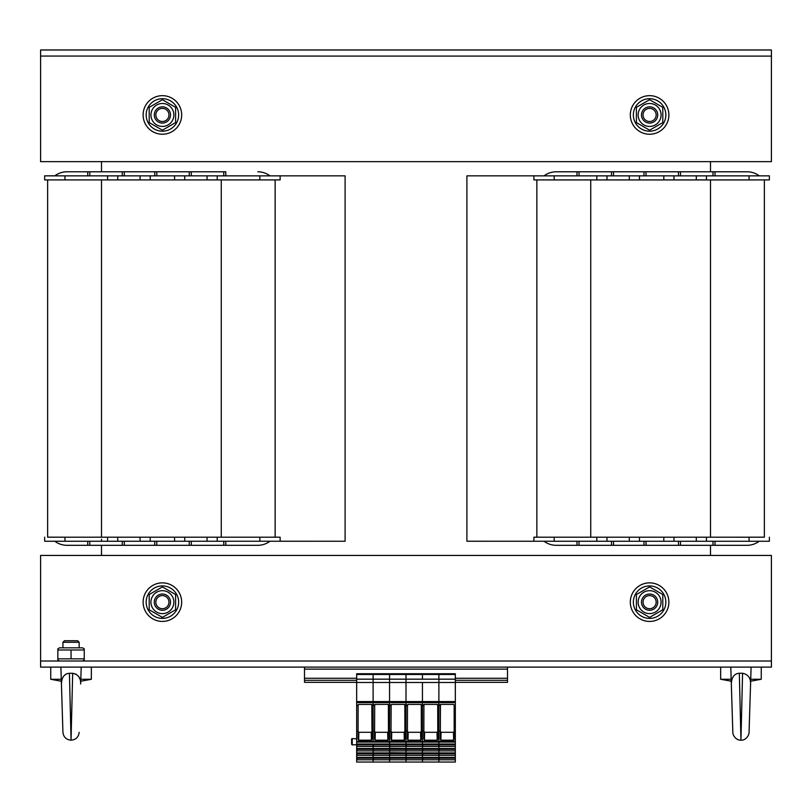 <?xml version="1.0" encoding="UTF-8"?>
<svg xmlns="http://www.w3.org/2000/svg" width="812" height="812" viewBox="0 0 812 812"><rect width="100%" height="100%" fill="white"/><g stroke="black" fill="none" stroke-linecap="round" stroke-linejoin="round"><path stroke-width="1.22" d="M764.366 537.189L764.366 179.919L764.366 537.189L533.89 537.199L533.89 541.259L466.9 541.228L466.9 175.849L544.04 175.849A20.3 20.3 -0 0 1 556.22 171.789A20.3 20.3 180 0 0 544.04 175.849L576.987 175.849L576.987 171.789L579.017 171.789L579.017 175.859L576.987 175.859L576.987 171.789L556.22 171.789L747.04 171.789L715.027 171.789L715.027 175.859L712.997 175.859L712.997 171.789L747.04 171.768A20.3 20.3 -0 0 1 759.22 175.849L715.027 175.849M764.366 537.158L749.07 537.209L749.07 541.269L466.9 541.249M225.797 175.859L223.767 175.859L223.767 171.789L225.797 171.789L225.797 175.859L269.99 175.849A20.3 20.3 180 0 0 257.81 171.789A20.3 20.3 -0 0 1 269.99 175.849L345.1 175.849L345.1 541.249L280.14 541.228L280.14 537.199L47.634 537.189L47.634 179.919M345.1 541.249L64.96 541.259L64.96 537.199L47.634 537.158M101.5 161.639L101.5 171.789L89.787 171.768L89.787 175.859L87.757 175.859L87.757 171.789L124.297 171.789L124.297 175.859L122.267 175.859L122.267 171.789L122.267 175.849L89.787 175.849M101.5 545.309L101.5 555.459L40.6 555.438L101.5 555.438M710.5 555.438L771.4 555.438L710.5 555.438L710.5 545.309M680.517 175.859L678.487 175.859L678.487 171.789L680.517 171.789L680.517 175.859L712.997 175.849L712.997 171.789L710.5 171.768L710.5 161.639M755.383 175.818L769.37 175.859L749.07 175.869L749.07 179.929L554.19 179.929L554.19 175.869L533.89 175.859L533.89 179.919L554.19 179.929M749.07 175.869L639.45 175.849L639.45 179.909L629.3 179.919L629.3 175.869L554.19 175.869M606.97 179.909L606.97 175.849L606.97 179.919L596.82 179.919L596.82 175.869M706.44 179.909L706.44 175.869L706.44 179.909L696.29 179.909L696.29 175.869M673.96 179.909L673.96 175.869L673.96 179.909L663.81 179.919L663.81 175.869M536.864 179.919L536.864 537.189L536.864 179.919L536.864 537.189L596.82 537.199L596.82 541.259M533.89 537.199L536.864 537.158M706.44 537.199L706.44 541.259L706.44 537.199L749.07 537.209M673.96 537.199L673.96 541.259L673.96 537.199L696.29 537.199L696.29 541.259M639.45 537.199L639.45 541.259L639.45 537.199L663.81 537.199L663.81 541.259M606.97 537.199L606.97 541.259L606.97 537.199L629.3 537.199L629.3 541.259M749.07 179.929L769.37 179.919L769.37 175.859M533.89 179.878L533.89 175.849M544.05 541.259A20.3 20.3 -0 0 0 556.22 545.309L576.987 545.309L576.987 541.259L576.987 545.309L579.017 545.309L579.017 541.259M579.017 545.309L611.497 545.309L611.497 541.259L611.497 545.309L613.527 545.309L613.527 541.259M613.527 545.309L643.977 545.309L643.977 541.259L643.977 545.309L646.007 545.309L646.007 541.259M646.007 545.309L678.487 545.309L678.487 541.259L678.487 545.309L680.517 545.309L680.517 541.259M680.517 545.309L712.997 545.309L712.997 541.259L712.997 545.309L715.027 545.309L715.027 541.259M759.2 541.259A20.3 20.3 -0 0 1 747.04 545.309L715.027 545.309M749.07 541.269L769.37 541.259L769.37 537.199M533.89 541.218L533.89 537.158M588.7 537.189L585.959 537.189M579.017 171.789L611.497 171.789L611.497 175.849L611.497 171.789L613.527 171.789L613.527 175.859L579.017 175.849M613.527 171.789L643.977 171.789L643.977 175.849L643.977 171.789L646.007 171.789L646.007 175.859L613.527 175.849M646.007 171.789L678.487 171.789L678.487 175.849L646.007 175.849M759.19 175.828L759.22 175.828A20.3 20.3 180 0 0 747.04 171.789A20.3 20.3 -0 0 1 759.22 175.828L759.22 175.849A20.3 20.3 180 0 0 747.04 171.768L710.5 171.768M715.027 171.768L680.517 171.789M629.3 175.849L639.45 175.849L639.45 179.909M259.84 179.919L280.14 179.919L280.14 175.859L259.84 175.859L259.84 179.919L64.96 179.919L64.96 175.859L44.66 175.859L44.66 179.919L64.96 179.919M259.84 175.859L150.22 175.849L150.22 179.909L140.07 179.919L140.07 175.859L64.96 175.859M117.74 179.909L117.74 175.849L117.74 179.919L107.59 179.919L107.59 175.859M217.21 179.909L217.21 175.859L217.21 179.909L207.06 179.909L207.06 175.859M184.73 179.909L184.73 175.859L184.73 179.909L174.58 179.919L174.58 175.859M275.136 537.189L275.136 179.919L275.136 537.189L217.21 537.199L217.21 541.249L217.21 537.199M107.59 541.259L107.59 537.199L64.96 537.199M275.136 537.158L280.14 537.199M184.73 537.199L184.73 541.259L184.73 537.199L207.06 537.199L207.06 541.259M150.22 537.199L150.22 541.259L150.22 537.199L174.58 537.199L174.58 541.259M117.74 537.199L117.74 541.259L117.74 537.199L140.07 537.199L140.07 541.259M44.66 175.859L44.66 179.878L44.66 175.818L58.647 175.808M101.5 539.198L101.5 541.228M54.83 541.259A20.3 20.3 -0 0 0 66.99 545.309L87.757 545.309L87.757 541.259L87.757 545.309L89.787 545.309L89.787 541.259M89.787 545.309L122.267 545.309L122.267 541.259L122.267 545.309L124.297 545.309L124.297 541.259M124.297 545.309L154.747 545.309L154.747 541.259L154.747 545.309L156.777 545.309L156.777 541.259M156.777 545.309L189.257 545.309L189.257 541.259L189.257 545.309L191.287 545.309L191.287 541.259M191.287 545.309L223.767 545.309L223.767 541.259L223.767 545.309L225.797 545.309L225.797 541.259M269.97 541.259A20.3 20.3 -0 0 1 257.81 545.309L225.797 545.309M44.66 537.199L44.66 541.259L64.96 541.259M44.66 541.218L44.66 537.158M99.47 537.189L96.729 537.189M89.787 171.768L66.99 171.768L87.757 171.789L87.757 175.849L54.81 175.849A20.3 20.3 -0 0 1 66.99 171.789A20.3 20.3 180 0 0 54.81 175.849L54.81 175.828A20.3 20.3 -0 0 1 66.99 171.768L225.797 171.789M124.297 171.789L154.747 171.789L154.747 175.849L154.747 171.789L156.777 171.789L156.777 175.859L124.297 175.849M156.777 171.789L189.257 171.789L189.257 175.849L189.257 171.789L191.287 171.789L191.287 175.859L156.777 175.849M191.287 171.789L223.767 171.789L223.767 175.849L191.287 175.849M54.84 175.828L54.81 175.828A20.3 20.3 180 0 1 66.99 171.768L101.5 171.768M140.07 175.849L150.22 175.849L150.22 179.909M731.815 49.958L750.085 49.958L731.815 49.958M61.915 49.958L80.185 49.958L61.915 49.958M40.6 56.058L40.6 49.948L771.4 49.958L40.6 49.999L40.6 56.079L40.6 49.989L771.4 49.968L40.6 49.989L771.4 49.989L771.4 56.099L40.6 56.058L40.6 161.618L40.6 56.079M40.6 667.078L40.6 555.438L771.4 555.438L771.4 667.109L40.6 667.109L40.6 661.019L771.4 661.019L82.519 661.019L84.245 660.024L84.245 658.847L84.245 660.024M40.6 555.459L40.6 667.109M80.185 49.999L61.915 49.999L80.185 49.999M750.085 49.999L731.815 49.999L750.085 49.999M771.4 56.099L771.4 161.639L40.6 161.639M649.6 582.864A19.285 19.285 -90 0 1 666.297 611.791A19.285 19.285 -90 0 1 632.893 611.791A19.285 19.285 -90 0 1 649.6 582.864M162.4 582.864A19.285 19.285 -90 0 1 179.097 611.791A19.285 19.285 -90 0 1 145.703 611.791A19.285 19.285 -90 0 1 162.4 582.864M143.115 114.969L143.115 114.969A19.285 19.285 -0 0 1 162.4 95.664A19.285 19.285 -0 0 1 181.685 114.949A19.285 19.285 -0 0 1 162.41 134.234A19.285 19.285 -0 0 1 143.115 114.969A19.285 19.285 -0 0 1 162.4 95.664A19.285 19.285 -0 0 1 181.685 114.939M630.315 114.969L630.315 114.969A19.285 19.285 -0 0 1 649.6 95.664A19.285 19.285 -0 0 1 668.885 114.949A19.285 19.285 -0 0 1 649.61 134.234A19.285 19.285 -0 0 1 630.315 114.969A19.285 19.285 -0 0 1 649.6 95.664A19.285 19.285 -0 0 1 668.885 114.939M162.4 121.516A6.567 6.567 -0 0 1 156.716 111.67A6.567 6.567 -0 0 1 168.084 111.67A6.567 6.567 -0 0 1 162.4 121.516M649.6 121.516A6.567 6.567 -0 0 1 643.916 111.67A6.567 6.567 -0 0 1 655.284 111.68A6.567 6.567 -0 0 1 649.6 121.516M162.4 608.716A6.567 6.567 -0 0 1 156.716 598.87A6.567 6.567 -0 0 1 168.084 598.87A6.567 6.567 -0 0 1 162.4 608.716M649.6 608.716A6.567 6.567 -0 0 1 643.916 598.87A6.567 6.567 -0 0 1 655.284 598.87A6.567 6.567 -0 0 1 649.6 608.716M649.6 131.199A16.24 16.24 -0 0 1 633.36 114.959A16.24 16.24 -0 0 1 649.59 98.719A16.24 16.24 -0 0 1 665.84 114.939A16.24 16.24 -0 0 1 649.6 131.199M633.36 114.969A16.24 16.24 -0 0 1 649.59 98.709A16.24 16.24 -0 0 1 665.84 114.939L665.84 114.939M162.4 131.189A16.24 16.24 -0 0 1 146.16 114.959A16.24 16.24 -0 0 1 162.39 98.709A16.24 16.24 -0 0 1 178.64 114.939A16.24 16.24 -0 0 1 162.4 131.189M146.16 114.969A16.24 16.24 -0 0 1 162.39 98.709A16.24 16.24 -0 0 1 178.64 114.939L178.64 114.939M649.6 618.389A16.24 16.24 -90 0 1 635.532 594.029A16.24 16.24 -90 0 1 663.658 594.029A16.24 16.24 -90 0 1 649.6 618.389M162.4 618.389A16.24 16.24 -90 0 1 148.332 594.029A16.24 16.24 -90 0 1 176.468 594.029A16.24 16.24 -90 0 1 162.4 618.389M641.48 114.959A8.12 8.12 180 0 0 653.66 121.993A8.12 8.12 180 0 0 653.66 107.925A8.12 8.12 180 0 0 641.48 114.959M649.6 103.489A11.47 11.47 180 0 0 639.663 120.694A11.47 11.47 180 0 0 659.537 120.694A11.47 11.47 180 0 0 649.6 103.489M649.6 99.714L636.405 107.336L649.6 99.724L662.795 107.336L649.6 99.724M662.795 107.336L662.795 122.571L649.6 130.194L636.405 122.571L636.405 107.336M154.28 114.959A8.12 8.12 180 0 0 166.46 121.983A8.12 8.12 180 0 0 166.46 107.925A8.12 8.12 180 0 0 154.28 114.959M162.4 103.489A11.47 11.47 180 0 0 152.473 120.694A11.47 11.47 180 0 0 172.337 120.694A11.47 11.47 180 0 0 162.4 103.489M162.4 99.714L149.205 107.336L162.4 99.714L175.595 107.336L162.4 99.714M175.595 107.336L175.595 122.571L162.4 130.194L149.205 122.571L149.205 107.336M641.48 602.149A8.12 8.12 90 0 0 653.66 609.183A8.12 8.12 90 0 0 653.66 595.115A8.12 8.12 90 0 0 641.48 602.149M649.6 590.679A11.47 11.47 90 0 0 639.663 607.883A11.47 11.47 90 0 0 659.527 607.883A11.47 11.47 90 0 0 649.6 590.679M636.405 594.536L649.6 586.914L662.795 594.536L662.795 609.771L649.6 617.384L636.405 609.771L636.405 594.536M154.28 602.149A8.12 8.12 90 0 0 166.46 609.183A8.12 8.12 90 0 0 166.46 595.115A8.12 8.12 90 0 0 154.28 602.149M162.4 590.679A11.47 11.47 90 0 0 152.463 607.883A11.47 11.47 90 0 0 172.337 607.883A11.47 11.47 90 0 0 162.4 590.679M149.205 594.526L162.4 586.914L175.595 594.526L175.595 609.771L162.4 617.384L149.205 609.771L149.205 594.526M731.236 681.197L720.65 679.258L731.165 679.258M750.714 679.258L761.25 679.258L761.25 667.109M751.1 667.109L750.572 683.988C750.775 677.969 748.106 674.396 742.574 673.239L740.95 740.158L739.326 673.239L742.574 673.239M730.8 667.109L731.328 683.988C731.592 677.228 734.251 673.645 739.326 673.239M750.572 683.978L749.06 732.292L750.572 683.988M731.328 683.988L732.82 732.079M71.05 640.719L64.483 640.719L62.93 642.272L79.17 642.272L77.617 640.719L71.05 640.719M61.336 681.227L50.75 679.289L61.276 679.289M80.824 679.289L91.35 679.289L91.35 667.109M81.2 667.109L80.672 684.008C80.875 678 78.216 674.417 72.674 673.27L71.05 740.189L69.426 673.27L72.674 673.27M80.023 679.238L78.612 676.457M75.932 674.092L72.735 673.27M67.457 673.554L66.858 673.767M65.813 674.295L64.412 675.391M60.9 667.109L61.428 684.008C61.692 677.249 64.361 673.666 69.426 673.27M61.428 684.008L62.93 732.322L61.428 684.008M57.855 648.818L57.855 649.996L57.855 648.818L59.581 647.824L82.519 647.824L84.245 648.818L84.245 649.996L84.245 648.818M71.05 649.996L57.855 649.996L57.855 658.847L84.245 658.847L84.245 649.996L71.05 649.996L71.05 658.847M57.855 658.847L57.855 660.024L57.855 658.847M304.5 671.169L304.5 682.334L304.5 680.304L304.5 682.334L356.671 682.334M389.557 682.334L389.557 689.642M455.329 682.334L507.5 682.334L507.5 680.304L455.329 680.304M507.5 667.109L507.5 669.139L304.5 669.139L304.5 667.109L304.5 680.304L356.671 680.304M507.5 669.139L507.5 680.304M304.5 680.304L304.5 678.274L356.671 678.274M455.329 674.478L455.329 679.167L438.886 679.167L438.886 673.747L455.329 673.747L455.329 674.478L356.671 674.478L356.671 741.346L373.114 741.346L373.114 682.496L373.114 702.634L356.671 702.634M455.329 679.167L455.329 702.634L438.886 702.634L438.886 682.496L438.886 702.634L422.443 702.634L422.443 682.496L422.443 702.634L406 702.634L406 701.578L406 702.634L389.557 702.634L389.557 682.496L389.557 702.634L373.114 702.634L373.114 705.557L371.947 705.557L372.018 738.95L371.429 740.189L358.66 740.189L358.072 738.95L358.143 705.009L358.072 738.95M375.306 704.4A0.609 0.609 180 0 0 374.697 705.009L374.586 731.196L373.114 731.196L373.114 742.077L373.114 741.346L389.557 741.346L389.557 742.077L389.557 741.346L406 741.346L406 742.077L406 741.346L422.443 741.346L422.443 742.077L422.443 741.346L438.886 741.346L438.886 742.077L438.886 741.346L455.329 741.346L455.329 702.634M455.329 741.346L455.329 762.052L356.671 762.052L356.671 741.346M356.671 742.077L438.886 742.077L438.886 762.052L438.886 759.788L422.443 759.788L422.443 762.052L422.443 759.788L406 759.788L406 762.052L406 759.788L389.557 759.788L389.557 762.052L389.557 759.788L373.114 759.788L373.114 762.052L373.114 759.788L356.671 759.788M441.078 704.4L440.358 705.009L440.358 731.196L438.886 731.196L438.886 741.346L438.886 702.634L438.886 705.557L437.719 705.557L437.79 738.95L437.201 740.189L424.432 740.189L423.834 738.95L423.915 705.009L423.834 738.95M455.329 682.496L438.886 682.496L438.886 679.167L422.443 679.167L422.443 673.747L438.886 673.747L438.886 682.496L406 682.496L406 701.578L406 682.496L356.671 682.496M455.329 744.015L438.886 744.015L438.886 759.788L455.329 759.788M455.329 757.363L422.443 757.363L422.443 759.788L422.443 757.363L406 757.363L406 759.788L406 757.363L356.671 757.363M455.329 755.333L422.443 755.333L422.443 757.363L422.443 755.333L406 755.333L406 757.363L406 755.333L389.557 755.333L389.557 759.788L390.369 757.363M455.329 752.907L422.443 752.907L422.443 755.333L422.443 752.907L406 752.907L406 755.333L406 752.907L389.557 752.683L389.557 757.363M455.329 750.887L422.443 750.887L422.443 752.907L422.443 750.887L406 750.887L406 752.907L406 750.887L389.557 750.887L389.557 755.333L373.114 755.333L373.114 759.788L373.926 757.363M455.329 748.461L422.443 748.461L422.443 750.887L422.443 748.461L406 748.461L406 750.887L406 748.461L389.557 748.228L389.557 752.907L356.671 752.907M455.329 746.431L422.443 746.431L422.443 748.461L422.443 746.431L406 746.431L406 748.461L406 746.431L389.557 746.431L389.557 750.887L373.114 750.887L373.114 757.363M438.886 759.149L439.698 757.363M455.329 758.225L439.688 758.225M439.272 759.149L439.272 757.363M455.329 757.9L439.698 757.9M438.886 754.703L439.688 753.78L455.329 753.78M439.272 754.703L439.272 752.907M439.698 752.907L439.688 753.78M455.329 753.445L439.698 753.445M438.886 750.258L439.698 748.461M455.329 749.334L439.688 749.334M439.272 750.258L439.272 748.461M455.329 748.999L439.698 748.999M438.886 745.802L439.698 744.015M455.329 744.878L439.688 744.878M439.272 745.802L439.272 744.015M455.329 744.543L439.698 744.543M455.329 731.196L454.162 731.196L454.233 738.95L453.644 740.189L440.875 740.189L440.277 738.95L440.469 705.009M440.358 731.196L440.277 738.95M455.329 705.557L454.162 705.557L454.162 731.196M423.915 731.196L422.443 731.196L422.443 741.346L422.443 705.029L424.503 704.4L437.13 704.4L438.886 705.029L440.946 704.4L453.573 704.4L454.162 705.009L454.233 738.95M454.162 705.557L455.329 705.029M440.875 740.189L441.068 732.292L440.469 731.551M441.068 732.292L453.451 732.292L454.05 731.551M453.441 704.4L454.05 705.009M437.719 731.196L438.886 731.196L438.886 705.557L440.358 705.557M455.329 742.077L438.886 742.077L438.886 744.543L423.255 744.543M438.886 744.015L422.443 744.015L422.443 742.077L422.443 746.431L422.443 744.878L406.802 744.878L406.812 744.015M391.749 704.4L391.029 705.009L391.617 704.4L404.244 704.4L406 705.029L406 702.634L406 705.557L408.06 704.4L420.687 704.4L422.443 705.029L422.443 702.634L422.443 705.557L421.276 705.557L421.347 738.95L420.758 740.189L407.989 740.189L407.401 738.95L407.472 705.009L407.401 738.95M356.671 679.167L422.443 679.167L422.443 673.747L406 673.747L406 682.496L406 673.747L389.557 673.747L389.557 682.496L389.557 673.747L373.114 673.747L373.114 682.496L373.114 673.747L356.671 673.747L356.671 674.478M406.812 744.543L422.443 744.543L422.443 744.015L422.443 744.878M422.443 759.149L423.255 757.363M438.886 758.225L423.245 758.225M422.829 759.149L422.829 757.363M438.886 757.9L423.255 757.9M422.443 754.703L423.245 753.78L438.886 753.78M422.829 754.703L422.829 752.907M423.255 752.907L423.245 753.78M438.886 753.445L423.255 753.445M422.443 750.258L423.255 748.461M438.886 749.334L423.245 749.334M422.829 750.258L422.829 748.461M438.886 748.999L423.255 748.999M422.443 745.802L423.255 744.015M438.886 744.878L423.245 744.878M422.829 745.802L422.829 744.015M437.719 705.557L437.79 738.95M424.635 704.4L424.026 705.009M424.432 740.189L424.625 732.292L424.026 731.551M424.625 732.292L437.008 732.292L437.607 731.551M436.998 704.4L437.607 705.009M407.472 731.196L406 731.196L406 741.346L406 705.557L404.833 705.557L404.904 738.95L404.315 740.189L391.546 740.189L390.958 738.95L391.14 705.009M422.443 744.015L406 744.015L406 742.077L406 746.431L406 744.015L389.557 744.015L389.557 748.461L356.671 748.461M389.557 754.267L389.557 752.511M389.557 743.782L389.557 746.431L373.114 746.431L373.114 752.907M389.557 744.015L389.557 742.077L389.557 744.015L356.671 744.015M358.731 704.4L358.143 705.009L358.731 704.4L371.358 704.4L373.114 705.029L375.174 704.4L387.801 704.4L391.029 705.029L391.029 731.196L389.557 731.196L389.557 741.346L389.557 702.634L389.557 705.557L388.39 705.557L388.461 738.95L387.872 740.189L375.103 740.189L374.515 738.95L374.697 705.009M389.557 675.777L389.557 673.747M389.557 684.902L389.557 682.78M389.557 694.047L389.557 697.092M389.557 738.829L389.557 744.675M406 758.225L390.359 758.225M389.943 759.149L389.943 757.363M406 757.9L390.369 757.9M389.557 754.703L390.359 753.78L406 753.78M389.943 754.703L389.943 752.907M390.369 752.907L390.359 753.78M406 753.445L390.369 753.445M389.557 750.258L390.369 748.461M406 749.334L390.359 749.334M389.943 750.258L389.943 748.461M406 748.999L390.369 748.999M389.557 745.802L390.369 744.015M406 744.878L390.359 744.878M389.943 745.802L389.943 744.015M406 744.015L406 744.543L390.369 744.543M407.472 705.557L406 705.557L406 731.196L404.833 731.196M391.029 731.196L390.958 738.95M404.833 705.557L404.904 738.95M391.546 740.189L391.739 732.292L391.14 731.551M391.739 732.292L404.122 732.292L404.721 731.551M404.112 704.4L404.721 705.009M388.39 731.196L389.557 731.196L389.557 705.557L391.029 705.557M373.114 744.015L373.114 748.461M389.557 758.225L373.916 758.225M373.5 759.149L373.5 757.363M389.557 757.9L373.926 757.9M356.671 755.333L373.114 755.333L373.916 753.78L389.557 753.78M373.5 754.703L373.5 752.907M373.926 752.907L373.916 753.78M389.557 753.445L373.926 753.445M356.671 750.887L373.114 750.887L373.926 748.461M389.557 749.334L373.916 749.334M373.5 750.258L373.5 748.461M389.557 748.999L373.926 748.999M356.671 746.431L373.114 746.431L373.926 744.015M389.557 744.878L373.916 744.878M373.5 745.802L373.5 744.015M389.557 744.543L373.926 744.543M374.586 731.196L374.515 738.95M388.39 705.557L388.461 738.95M375.103 740.189L375.296 732.292A0.741 0.609 91.4 0 1 374.697 731.551M375.296 732.292L387.679 732.292A0.741 0.609 88.6 0 0 388.278 731.551M387.669 704.4A0.609 0.609 0 0 1 388.278 705.009M371.947 731.196L373.114 731.196L373.114 705.557L374.586 705.557M351.596 744.188L351.596 739.204A0.609 0.609 0 0 1 352.235 738.595L352.235 744.898L356.671 744.675M356.671 759.149L357.483 757.363M373.114 758.225L357.473 758.225M357.057 759.149L357.057 757.363M373.114 757.9L357.483 757.9M356.671 754.703L357.473 753.78L373.114 753.78M357.057 754.703L357.057 752.907M357.483 752.907L357.473 753.78M373.114 753.445L357.483 753.445M356.671 750.258L357.483 748.461M373.114 749.334L357.473 749.334M357.057 750.258L357.057 748.461M373.114 748.999L357.483 748.999M356.671 745.802L357.483 744.015M373.114 744.878L357.473 744.878M357.057 745.802L357.057 744.015M373.114 744.543L357.483 744.543M358.143 731.196L356.671 731.196M371.947 705.557L371.358 704.4M371.226 704.4A0.609 0.609 0 0 1 371.835 705.009L372.018 738.95M358.863 704.4A0.609 0.609 180 0 0 358.254 705.009M358.66 740.189L358.853 732.292A0.741 0.609 91.4 0 1 358.254 731.551M358.853 732.292L371.236 732.292A0.741 0.609 88.6 0 0 371.835 731.551M421.276 731.196L422.443 731.196L422.443 705.557L423.915 705.557M406 759.149L406.812 757.363M422.443 758.225L406.802 758.225M406.386 759.149L406.386 757.363M422.443 757.9L406.812 757.9M406 754.703L406.802 753.78L422.443 753.78M406.386 754.703L406.386 752.907M406.812 752.907L406.802 753.78M422.443 753.445L406.812 753.445M406 750.258L406.812 748.461M422.443 749.334L406.802 749.334M406.386 750.258L406.386 748.461M422.443 748.999L406.812 748.999M406 745.802L406.802 744.878M406.386 745.802L406.386 744.015M421.276 705.557L421.347 738.95M408.192 704.4L407.583 705.009M407.989 740.189L408.182 732.292L407.583 731.551M408.182 732.292L420.565 732.292L421.164 731.551M420.555 704.4L421.164 705.009M590.73 179.929L590.73 537.199M710.5 179.929L710.5 537.199M554.19 541.259L554.19 537.199M101.5 179.919L101.5 537.199M221.27 179.919L221.27 537.199M259.84 537.199L259.84 541.259M44.66 179.878L44.66 175.818M40.6 661.019L59.581 661.019L57.855 660.024M455.329 678.274L507.5 678.274M455.329 701.578L356.671 701.578M453.451 732.292L453.644 740.189M437.008 732.292L437.201 740.189M404.122 732.292L404.315 740.189M387.679 732.292L387.872 740.189M358.143 705.557L356.671 705.557M358.143 705.029L356.671 705.029M371.236 732.292L371.429 740.189M420.565 732.292L420.758 740.189M720.65 679.258L720.65 667.109M750.653 681.197L761.25 679.258M749.06 732.251L749.06 732.282C749.151 735.905 745.132 740.666 740.95 740.158C736.748 740.656 732.739 735.895 732.83 732.262L732.83 732.282M79.17 647.824L79.17 642.272M62.93 647.824L62.93 642.272M50.75 679.289L50.75 667.109M80.764 681.227L91.35 679.289M79.17 732.322L79.17 732.322C78.571 737.113 75.861 739.732 71.05 740.189C66.239 739.732 63.529 737.113 62.93 732.322M352.235 744.898L351.596 744.299L352.235 744.898M356.671 738.829L352.235 738.595"/></g></svg>
